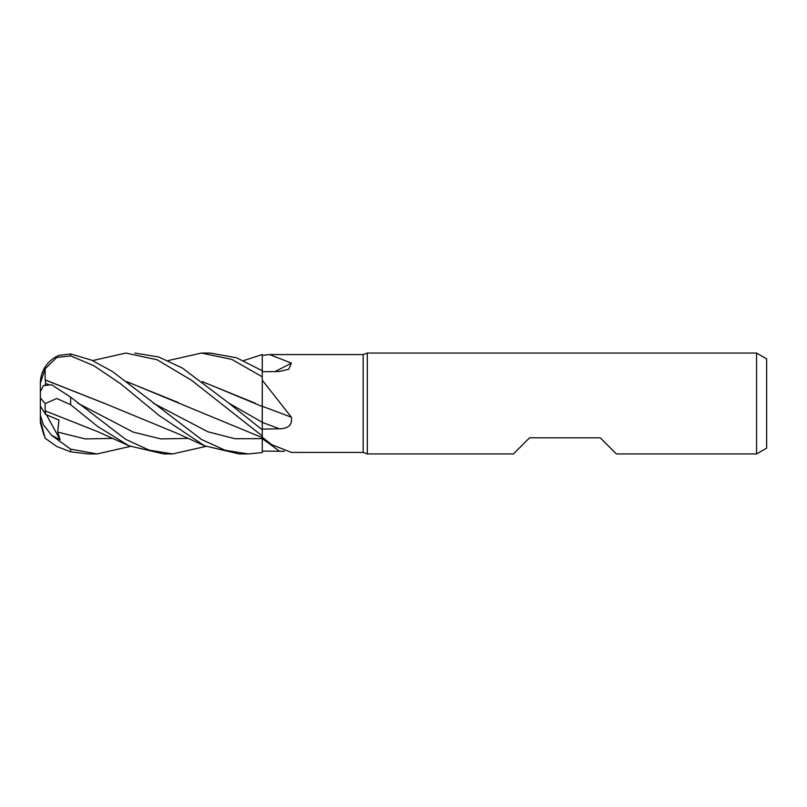 <?xml version="1.0" encoding="UTF-8"?>
<svg xmlns="http://www.w3.org/2000/svg" width="807" height="807" viewBox="0 0 807 807"><rect width="100%" height="100%" fill="white"/><g stroke="black" fill="none" stroke-linecap="round" stroke-linejoin="round"><path stroke-width="1.21" d="M92.623 360.588L125.831 353.062L157.103 359.751L191.521 380.289L262.275 435.982L262.265 437.646L262.275 436.002L262.275 437.202L271.616 444.627L291.388 452.404L363.15 452.424L363.15 354.576L367.306 353.062L756.562 353.062L766.65 358.883L766.65 448.117L756.562 453.938L616.346 453.938L600.206 437.798L529.594 437.798L513.454 453.938L367.306 453.938L363.15 452.424M202.254 381.57L262.275 406.516L262.275 380.188L291.388 417.239C292.527 424.775 288.513 428.618 279.343 428.789L262.275 429.082L262.275 429.818L262.245 421.678M262.235 419.448L262.235 418.5M262.235 415.776L262.235 413.87M262.235 413.85L262.225 412.952M168.149 360.588L201.417 353.062L231.77 359.377L262.275 376.839L262.235 406.496L262.275 380.188M243.653 360.588L262.275 354.545L262.245 370.716L262.275 354.576L262.275 355.393L269.558 354.576L363.15 354.576M269.558 354.576L291.388 363.089L288.724 369.303L279.343 371.482L262.275 371.745M367.306 453.938L367.306 353.062M756.562 453.938L756.562 353.062M262.275 406.314A853.564 132.721 -164.9 0 1 291.388 417.239M262.275 429.052L262.275 406.214M275.026 371.553A853.564 733.392 -149.9 0 0 291.388 363.089M262.275 376.839L262.275 355.393M284.357 451.325L262.275 451.063L262.275 437.202M262.275 451.073L262.245 438.584M59.345 355.241A30.263 30.263 0 0 0 40.35 383.325L45.121 368.839L56.762 357.43L70.612 355.907L93.753 365.642L120.606 383.769L159.231 415.585L204.554 445.807L239.114 453.938L248.203 453.938L225.103 450.256L201.528 439.492L112.254 371.381L91.473 360.093L70.612 353.95L59.012 355.373M201.417 353.062L210.345 353.062L236.542 357.773L262.275 370.736M262.275 435.982L262.275 429.849L228.956 403.218L182.321 368.012L158.636 356.976L134.83 353.062M96.86 453.938L88.104 453.938L70.612 451.819L70.612 449.116L51.648 435.336L60.071 439.765L57.701 432.098L58.901 420.064L45.706 414.495L45.222 410.854M130.31 446.412L97.102 453.938L70.612 449.116M205.866 446.402L172.668 453.938L163.599 453.938L128.989 445.807L97.556 426.419L70.612 404.67L70.612 397.135L51.648 384.788L43.447 385.615L40.35 391.607L40.35 397.901L45.121 403.631L56.762 398.497L70.612 404.67M172.668 453.938L149.224 450.155L125.61 439.29L70.612 397.135M262.245 437.636L262.275 452.545L248.203 453.938M202.466 381.731L255.426 403.278M262.275 429.818L262.235 406.395M45.192 410.813L45.121 403.631M45.253 410.904L98.061 431.806L128.979 445.817M178.317 402.552L126.881 381.731M126.689 381.58L262.275 437.656M48.501 384.465L45.706 383.527L45.222 380.036L104.658 403.46M45.192 380.127L45.121 368.839M45.253 379.946L104.325 403.298L177.833 433.641L204.554 445.807M51.648 435.336L43.447 424.916L40.35 415.333L40.35 420.205L45.121 438.241L56.762 446.483L70.612 451.819M45.706 414.495L40.35 406.193L40.35 397.901M45.706 383.537L45.152 384.878M40.35 396.741L40.35 383.335M44.032 435.548L40.35 422.697L40.35 406.193L40.35 415.333M40.35 419.418L40.35 422.697M60.071 439.765L46.534 414.859M262.275 422.384A851.234 132.368 -164.9 0 1 279.343 428.789M262.275 438.615A851.234 813.194 -119.8 0 1 279.343 451.143M228.956 403.207L262.275 422.303M153.37 403.218L207.813 431.745L235.029 438.756L262.275 438.645M70.612 355.907L70.612 353.95M57.701 432.098L85.3 438.917L112.899 438.403M77.835 403.228L133.125 432.068L160.764 438.907L188.404 438.403M262.275 437.919L271.616 444.627"/></g></svg>
